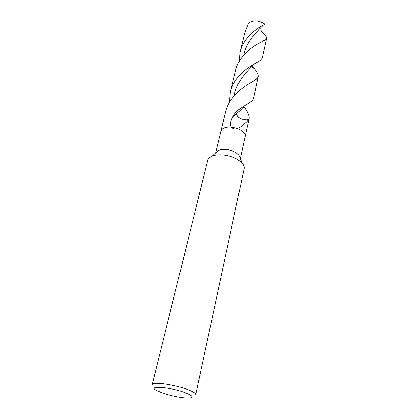 <?xml version="1.0" encoding="UTF-8"?>
<svg xmlns="http://www.w3.org/2000/svg" width="419" height="419" viewBox="0 0 419 419"><rect width="100%" height="100%" fill="white"/><g stroke="black" fill="none" stroke-linecap="round" stroke-linejoin="round"><path stroke-width="0.63" d="M211.983 156.193L218.503 150.337C224.092 148.525 229.984 149.337 236.19 152.767L238.867 155.035L242.156 163.159C243.832 165.144 244.487 167.034 244.12 168.836L195.778 394.604C195.893 393.31 193.117 391.603 187.45 389.471C174.335 384.495 152.029 381.463 152.212 384.542L207.73 160.43C208.191 158.654 209.61 157.24 211.983 156.193C218.226 153.312 230.963 155.061 238.202 159.849L242.156 163.159M243.769 106.473L244.015 106.866C247.713 111.873 249.415 115.723 249.122 118.425L246.995 121.589L241.292 126.407L237.583 128.471C235.064 129.461 233.001 128.979 231.388 127.03L237.583 128.471L241.218 130.34C244.188 132.43 245.476 134.578 245.094 136.788L240.312 158.597M245.094 136.788C245.476 134.578 244.188 132.43 241.218 130.34L237.583 128.471L231.388 127.03C225.506 126.742 222.012 128.13 220.902 131.199C222.012 128.13 225.506 126.742 231.388 127.03C229.89 124.909 230.293 121.583 232.592 117.053L236.096 111.7C240.181 108.584 243.842 106.091 247.074 104.221L250.625 101.854C252.301 100.649 253.275 99.434 253.558 98.219L258.293 76.646L257.366 78.301C256.318 79.364 254.553 80.589 252.06 81.988C243.554 86.539 228.874 96.904 225.506 112.213M162.116 392.854L156.79 390.597C146.147 385.333 169.412 386.789 184.92 392.598C192.923 395.74 194.285 397.552 189.006 398.034C183.323 398.328 170.376 395.824 162.116 392.854M248.682 22.919C253.846 19.971 259.293 20.4 265.012 24.213L264.96 24.438C257.146 27.748 243.14 37.794 240.035 52.26L244.853 32.383L248.682 22.919M239.066 61.797L240.035 52.26M252.448 65.856L253.909 68.004C257.03 71.916 258.497 74.797 258.293 76.646M260.89 28.188L260.848 29.047C261.189 31.645 262.792 33.635 265.656 35.018L266.767 38.014L266.369 38.836C265.531 39.768 263.734 40.894 260.974 42.219C252.966 45.87 238.673 56.141 235.546 70.78L230.35 92.217C233.545 77.337 248.106 66.862 256.36 62.798L260.628 60.226L262.378 58.016L266.767 38.014M229.376 102.535L230.35 92.217M248.451 119.714L246.765 119.886C243.413 119.886 240.564 118.965 238.207 117.131L236.29 113.999L236.096 111.7M234.074 95.92C236.431 81.747 247.535 70.691 253.757 64.479M232.592 117.053L236.29 113.999C239.322 111.464 241.857 108.914 243.884 106.342M243.769 55.072C246.309 41.408 257.208 31.153 262.823 25.831M220.902 131.199L215.644 152.904M220.918 131.137L225.501 112.234M253.909 68.004L253.898 68.156C252.84 68.239 252.306 67.527 252.29 66.024M257.366 78.301L252.657 81.637M266.364 38.841L262.215 41.57M244.015 106.866L244.026 107.563L243.004 107.332M248.771 119.389L246.765 119.886M261.089 27.565L260.848 29.047M245.11 136.72L249.116 118.467M246.995 121.589L241.286 126.407"/></g></svg>
